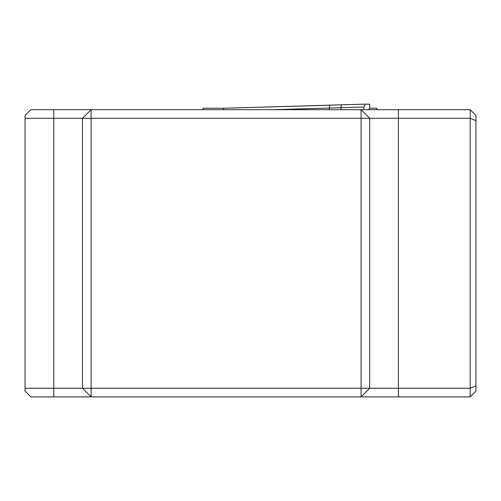 <?xml version="1.0" encoding="UTF-8"?>
<svg xmlns="http://www.w3.org/2000/svg" width="501" height="501" viewBox="0 0 501 501"><rect width="100%" height="100%" fill="white"/><g stroke="black" fill="none" stroke-linecap="round" stroke-linejoin="round"><path stroke-width="0.75" d="M53.77 396.88L30.793 396.88L25.05 391.137L25.05 115.424L30.793 109.681L470.207 109.681L475.95 115.424L475.95 391.137L470.207 396.88L53.77 396.88L53.77 388.262L82.49 388.262L82.49 118.299L25.05 118.299M398.408 396.88L398.408 388.262L470.207 388.262L470.207 118.299L369.688 118.299L369.688 388.262L398.408 388.262L398.408 109.681M475.95 120.678L470.207 118.299L470.207 109.681M470.207 396.88L470.207 388.262L475.95 385.883M361.071 388.262L361.071 118.299L91.107 118.299L91.107 388.262L369.688 388.262L361.071 396.88L361.071 388.262M25.05 388.262L53.77 388.262L53.77 109.681M369.688 118.299L361.071 109.681L361.071 118.299L369.688 118.299M91.107 109.681L82.49 118.299L91.107 118.299L91.107 109.681M91.107 388.262L82.49 388.262L91.107 396.88L91.107 388.262M203.112 109.681L203.112 108.247L223.383 108.247L329.802 105.21M376.865 109.681L376.865 108.247L369.688 108.247L368.855 109.681L369.688 108.247L369.688 104.258L365.248 104.12L363.945 107.02L273.364 109.681M363.945 109.681L363.945 107.02M365.216 104.12L223.352 108.247L203.112 108.247M329.257 109.681L329.257 108.084M340.968 109.681L340.968 107.677M341.519 104.803L329.858 105.204L329.257 108.066M223.352 108.247L223.221 109.681M329.84 105.204L341.544 104.797L340.968 107.659M341.569 104.797L365.179 104.127"/></g></svg>
